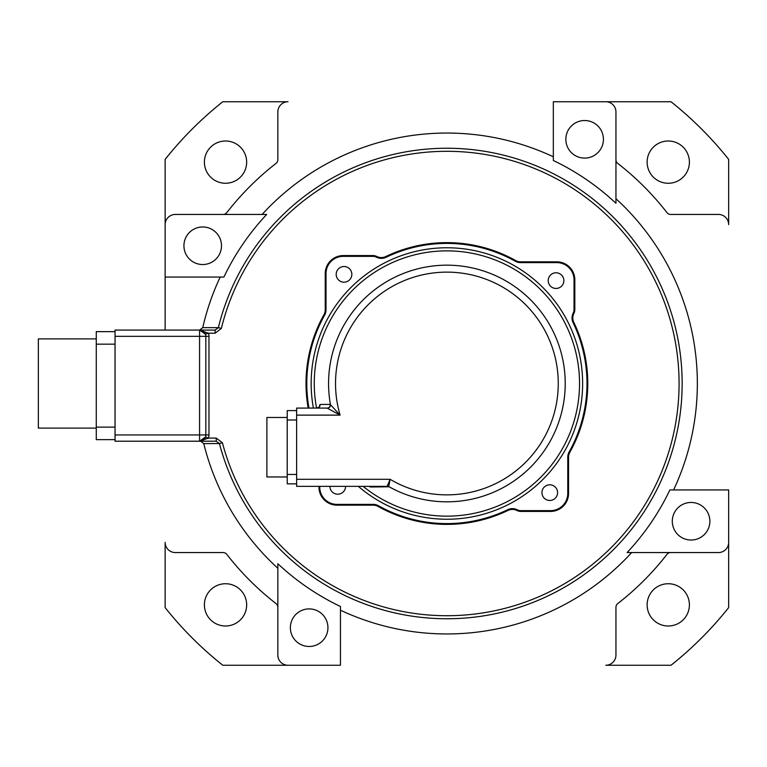 <?xml version="1.0" encoding="UTF-8"?>
<svg xmlns="http://www.w3.org/2000/svg" width="767" height="767" viewBox="0 0 767 767"><rect width="100%" height="100%" fill="white"/><g stroke="black" fill="none" stroke-linecap="round" stroke-linejoin="round"><path stroke-width="1.15" d="M617.761 603.581A278.622 278.622 0 0 0 666.974 554.368A278.622 278.622 0 0 1 617.761 603.581A4.698 4.698 0 0 0 615.949 607.291A4.698 4.698 0 0 1 617.761 603.581M647.127 162.134A21.131 21.131 0 0 1 668.258 141.003A21.131 21.131 0 0 1 689.399 162.134A21.131 21.131 0 0 1 668.258 183.265A21.131 21.131 0 0 1 647.127 162.134M204.396 162.134A21.131 21.131 0 0 1 225.527 141.003A21.131 21.131 0 0 1 246.658 162.134A21.131 21.131 0 0 1 225.527 183.265A21.131 21.131 0 0 1 204.396 162.134M204.396 604.866A21.131 21.131 0 0 1 225.527 583.735A21.131 21.131 0 0 1 246.658 604.866A21.131 21.131 0 0 1 225.527 625.997A21.131 21.131 0 0 1 204.396 604.866M647.127 604.866A21.131 21.131 0 0 1 668.258 583.735A21.131 21.131 0 0 1 689.399 604.866A21.131 21.131 0 0 1 668.258 625.997A21.131 21.131 0 0 1 647.127 604.866M666.974 554.368A4.698 4.698 0 0 1 670.684 552.556L718.478 552.556A10.172 10.172 0 0 0 728.65 542.374L728.65 607.617A360.02 360.02 0 0 1 671.01 665.257L605.777 665.257A10.172 10.172 0 0 0 615.949 655.085L615.949 607.291M223.101 552.556A4.698 4.698 0 0 1 226.811 554.368A4.698 4.698 0 0 0 223.101 552.556L175.317 552.556A10.172 10.172 0 0 1 165.135 542.374L165.135 607.617A360.02 360.02 0 0 0 222.775 665.257L340.452 665.257L340.452 606.496A247.099 247.099 0 0 1 277.846 563.716L277.846 655.085A10.172 10.172 0 0 0 288.018 665.257M226.811 554.368A278.622 278.622 0 0 0 276.024 603.581A4.698 4.698 0 0 1 277.846 607.291L277.846 655.085M223.101 214.444L175.317 214.444A10.172 10.172 0 0 0 165.135 224.626L165.135 159.383A360.02 360.02 0 0 1 222.775 101.743L288.018 101.743A10.172 10.172 0 0 0 277.846 111.915L277.846 159.709A4.698 4.698 0 0 1 276.024 163.419A278.622 278.622 0 0 0 226.811 212.632A4.698 4.698 0 0 1 223.101 214.444M615.949 159.709L615.949 111.915A10.172 10.172 0 0 0 605.777 101.743L671.01 101.743A360.02 360.02 0 0 1 728.65 159.383L728.65 224.626A10.172 10.172 0 0 0 718.478 214.444L670.684 214.444A4.698 4.698 0 0 1 666.974 212.632A278.622 278.622 0 0 0 617.761 163.419A4.698 4.698 0 0 1 615.949 159.709M220.187 277.06A250.445 250.445 0 0 0 202.756 327.634L218.355 327.672A235.258 235.258 0 0 1 682.151 383.5A235.258 235.258 0 0 1 219.429 443.556L222.411 442.77A232.171 232.171 0 0 0 679.073 383.5A232.171 232.171 0 0 0 221.356 328.41L215.163 333.204L208.432 333.204L205.479 334.249L199.573 330.078L215.163 330.078L218.355 327.672L221.356 328.41M96.268 428.111L38.35 428.111L38.35 338.889L96.268 338.889M183.927 245.756A18.782 18.782 0 0 0 202.709 264.538A18.782 18.782 0 0 0 221.49 245.756A18.782 18.782 0 0 0 202.709 226.965A18.782 18.782 0 0 0 183.927 245.756M290.367 627.684A18.782 18.782 0 0 0 309.149 646.476A18.782 18.782 0 0 0 327.931 627.684A18.782 18.782 0 0 0 309.149 608.902A18.782 18.782 0 0 0 290.367 627.684M672.295 521.244A18.782 18.782 0 0 0 691.086 540.035A18.782 18.782 0 0 0 709.868 521.244A18.782 18.782 0 0 0 691.086 502.462A18.782 18.782 0 0 0 672.295 521.244M565.854 139.316A18.782 18.782 0 0 0 584.646 158.098A18.782 18.782 0 0 0 603.428 139.316A18.782 18.782 0 0 0 584.646 120.524A18.782 18.782 0 0 0 565.854 139.316M115.05 441.207L115.05 330.078L199.573 330.078A6.261 6.261 0 0 1 205.834 336.339L205.834 434.947A6.261 6.261 0 0 1 199.573 441.207L115.05 441.207M202.756 327.634L199.573 330.078L208.432 333.204A9.396 9.396 0 0 1 208.969 336.339L208.969 434.947A9.396 9.396 0 0 1 208.432 438.082L199.573 441.207L216.246 441.207L219.429 443.556L203.763 443.604A250.445 250.445 0 0 0 277.846 568.289M340.452 610.206A250.445 250.445 0 0 0 631.682 552.556L627.109 552.556A247.099 247.099 0 0 0 669.888 489.94L728.65 489.94L728.65 542.374M673.599 489.94A250.445 250.445 0 0 0 615.949 198.711M615.949 111.915L615.949 203.284A247.099 247.099 0 0 0 553.333 160.504L553.333 101.743L605.777 101.743M553.333 156.794A250.445 250.445 0 0 0 262.113 214.444L266.686 214.444A247.099 247.099 0 0 0 223.897 277.06L165.135 277.06L165.135 330.078M216.246 441.207L216.246 438.082L222.411 442.77M203.763 443.604L200.676 441.207M165.135 224.626L165.135 277.06M266.686 214.444L175.317 214.444M627.109 552.556L718.478 552.556M115.05 439.644L96.268 439.644L96.268 331.641L115.05 331.641M201.002 441.044L199.573 441.207L205.479 437.037L208.432 438.082L216.246 438.082M215.163 330.078L215.163 333.204M388.668 486.786A3.135 2.982 90 0 0 387.143 486.355L390.115 479.308L388.668 486.786L370.557 486.997L368.754 486.355A3.135 3.03 90 0 1 370.557 486.997M319.753 486.355L319.753 487.16A17.219 17.219 0 0 0 336.972 504.379L373.165 504.379A10.959 10.959 0 0 1 378.514 505.769A140.093 140.093 0 0 0 507.658 509.729A10.959 10.959 0 0 1 517.332 509.806A7.823 7.823 0 0 0 520.841 510.64L550.553 510.64A17.219 17.219 0 0 0 567.772 493.421L567.772 457.228A10.959 10.959 0 0 1 569.172 451.878A140.093 140.093 0 0 0 573.122 322.734A10.959 10.959 0 0 1 573.208 313.061A7.823 7.823 0 0 0 574.032 309.552L574.032 279.84A17.219 17.219 0 0 0 556.813 262.621L520.62 262.621A10.959 10.959 0 0 1 515.271 261.231A140.093 140.093 0 0 0 386.127 257.271A10.959 10.959 0 0 1 376.463 257.194A7.823 7.823 0 0 0 372.954 256.36L343.233 256.36A17.219 17.219 0 0 0 326.013 273.579L326.013 309.772A10.959 10.959 0 0 1 324.623 315.122A140.093 140.093 0 0 0 308.976 408.092M287.232 476.959L266.887 476.959L266.887 417.478L287.232 417.478M329.925 486.374A7.823 7.823 0 0 1 329.925 486.355A7.823 7.823 0 0 0 337.758 494.207A7.823 7.823 0 0 0 345.581 486.374A7.823 7.823 0 0 1 345.581 486.374M541.943 492.644A7.823 7.823 0 0 1 549.776 484.811A7.823 7.823 0 0 1 557.599 492.644A7.823 7.823 0 0 1 549.776 500.467A7.823 7.823 0 0 1 541.943 492.644M548.204 280.626A7.823 7.823 0 0 1 556.037 272.793A7.823 7.823 0 0 1 563.86 280.626A7.823 7.823 0 0 1 556.037 288.45A7.823 7.823 0 0 1 548.204 280.626M336.186 274.356A7.823 7.823 0 0 1 344.019 266.532A7.823 7.823 0 0 1 351.842 274.356A7.823 7.823 0 0 1 344.019 282.189A7.823 7.823 0 0 1 336.186 274.356M319.379 406.731L320.012 404.458L330.184 404.41L340.117 415.129L327.135 408.092L296.628 408.092L296.628 479.308L390.115 479.308A111.368 111.368 0 0 0 558.261 383.5A111.368 111.368 0 0 0 446.893 272.132A111.368 111.368 0 0 0 340.117 415.129L296.628 415.129M318.976 486.355L318.976 487.16A18.005 18.005 0 0 0 336.972 505.165L373.165 505.165A10.172 10.172 0 0 1 378.131 506.46A140.879 140.879 0 0 0 508.003 510.438A10.172 10.172 0 0 1 516.977 510.506A8.61 8.61 0 0 0 520.841 511.426L550.553 511.426A18.005 18.005 0 0 0 568.558 493.421L568.558 457.228A10.172 10.172 0 0 1 569.852 452.262A140.879 140.879 0 0 0 573.831 322.389A10.172 10.172 0 0 1 573.908 313.415A8.61 8.61 0 0 0 574.819 309.552L574.819 279.84A18.005 18.005 0 0 0 556.813 261.835L520.62 261.835A10.172 10.172 0 0 1 515.654 260.54A140.879 140.879 0 0 0 385.791 256.562A10.172 10.172 0 0 1 376.808 256.494A8.61 8.61 0 0 0 372.954 255.574L343.233 255.574A18.005 18.005 0 0 0 325.237 273.579L325.237 309.772A10.172 10.172 0 0 1 323.942 314.738A140.879 140.879 0 0 0 308.181 408.092M387.143 486.355L296.628 486.355L296.628 479.308M296.628 483.852L287.232 483.852L287.232 410.594L296.628 410.594M327.404 408.169A3.135 3.039 -50.1 0 0 330.452 404.535A118.329 118.329 0 0 1 446.893 265.171A118.329 118.329 0 0 1 565.221 383.5A118.329 118.329 0 0 1 388.946 486.661A3.135 3.087 14.7 0 0 387.431 486.268M320.012 404.458A3.135 3.097 -90 0 1 316.963 408.092L319.494 406.759M330.184 404.41A3.135 3.087 -90 0 1 327.135 408.092M115.05 434.947L199.573 434.947L199.573 336.339L115.05 336.339M115.05 344.162L96.268 344.162M96.268 427.123L115.05 427.123M199.573 441.207L199.573 434.947L205.834 434.947A6.261 6.261 0 0 1 199.573 441.207M208.969 336.339L199.573 336.339L199.573 330.078L201.002 330.241M208.969 434.947L205.834 434.947M363.146 486.355A132.633 132.633 0 0 0 579.536 383.5A132.633 132.633 0 0 0 446.893 250.867A132.633 132.633 0 0 0 316.56 408.092M313.406 408.092A135.73 135.73 0 0 1 446.893 247.77A135.73 135.73 0 0 1 503.468 506.882A135.73 135.73 0 0 1 358.333 486.355M296.628 419.99L287.232 419.99M287.232 474.457L296.628 474.457"/></g></svg>

